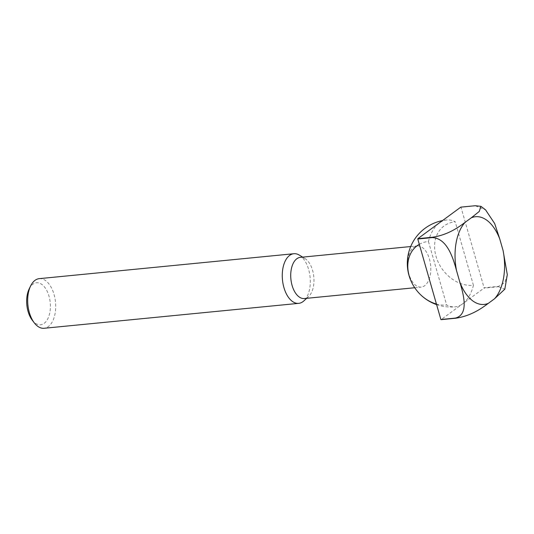 <?xml version="1.0" encoding="UTF-8"?>
<svg xmlns="http://www.w3.org/2000/svg" width="534" height="534" viewBox="0 0 534 534"><rect width="100%" height="100%" fill="white"/><g stroke="black" fill="none" stroke-linecap="round" stroke-linejoin="round"><path stroke-width="0.4" stroke-dasharray="2.67 2" d="M507.3 274.676L504.89 282.446L498.522 286.378L484.084 287.786A61.523 34.223 -95.6 0 1 484.024 288.126L441.071 319.659M475.24 205.723A61.523 34.223 -95.6 0 1 475.434 205.87L461.002 207.285L484.084 287.786M475.434 205.87L485.553 209.849M498.522 286.378A61.523 34.223 -95.6 0 1 498.462 286.711L484.024 288.126M498.462 286.711L504.824 289.181M29.17 288.927A21.106 11.741 -95.6 0 1 45.503 288.353A21.106 11.741 -95.6 0 1 48.36 317.543A21.106 11.741 -95.6 0 1 32.227 320.146M39.256 278.648A24.931 13.871 -95.6 0 1 55.489 302.111A24.931 13.871 -95.6 0 1 44.115 328.276M299.38 255.132A24.931 13.871 -95.6 0 1 310.087 277.186A24.931 13.871 -95.6 0 1 303.859 300.902M300.335 257.348A20.692 11.514 -95.6 0 1 304.921 258.516A20.692 11.514 -95.6 0 1 313.812 276.826A20.692 11.514 -95.6 0 1 308.639 296.503A20.692 11.514 -95.6 0 1 304.373 298.539M408.924 274.035A20.692 11.514 -95.6 0 1 413.663 247.302A20.692 11.514 -95.6 0 1 417.154 245.914A20.692 11.514 -95.6 0 1 430.624 265.385A20.692 11.514 -95.6 0 1 421.186 287.105A20.692 11.514 -95.6 0 1 408.924 274.035M419.31 244.318A34.236 27.014 53.7 0 1 428.435 241.461A43.634 24.27 -95.6 0 1 439.328 222.905A43.634 24.27 -95.6 0 1 446.684 219.975A43.634 24.27 -95.6 0 1 455.222 221.79A34.236 27.014 -126.3 0 0 436.018 256.333A34.236 27.014 -126.3 0 0 473.444 285.336A43.634 24.27 -95.6 0 1 462.551 303.893A43.634 24.27 -95.6 0 1 455.188 306.823A43.634 24.27 -95.6 0 1 446.651 305.007A34.236 27.014 53.7 0 1 436.438 304.04M428.435 241.461L446.651 305.007M473.444 285.336L455.222 221.79M304.921 258.516L302.644 257.121M308.639 296.503L306.676 298.312M414.724 287.739L421.186 287.105M410.693 246.548L417.154 245.914M446.684 219.975A43.634 43.634 0 0 0 442.472 220.595M436.598 304.607A43.634 43.634 0 0 0 455.188 306.823"/><path stroke-width="0.8" d="M503.061 250.453L507.3 274.676L504.824 289.181L494.484 298.82L488.356 303.319C481.888 308.191 470.975 316.041 455.509 318.251L441.071 319.659A61.523 34.223 -95.6 0 1 440.877 319.512L417.788 239.012A61.523 34.223 -95.6 0 1 417.848 238.671L460.802 207.139L475.24 205.723L480.914 206.331L479.245 211.471L471.262 217.832A44.068 24.517 -95.6 0 1 499.764 238.972L503.061 250.453A44.068 24.517 -95.6 0 1 494.484 298.82M480.914 206.331L485.553 209.849L494.678 223.559L499.764 238.972M455.509 318.251A61.523 34.223 -95.6 0 1 455.308 318.104C469.092 314.686 463.639 294.668 459.847 282.179L456.557 270.698C453.172 258.182 447.192 238.217 432.226 237.597A61.523 34.223 -95.6 0 1 432.286 237.263L417.848 238.671M432.286 237.263C447.712 235.067 458.666 227.21 465.134 222.331L471.262 217.832M306.676 298.312L303.859 300.902A24.931 13.871 -95.6 0 1 298.713 303.352L44.115 328.276A24.931 13.871 -95.6 0 1 34.249 322.803L32.227 320.146A21.106 11.741 -95.6 0 1 28.068 311.442A21.106 11.741 -95.6 0 1 29.17 288.927L30.638 285.93A24.931 13.871 -95.6 0 1 39.256 278.648L293.854 253.723A24.931 13.871 -95.6 0 1 299.38 255.132L302.644 257.121M34.249 322.803A24.931 13.871 -95.6 0 1 29.343 312.523A24.931 13.871 -95.6 0 1 30.638 285.93M298.713 303.352A24.931 13.871 -95.6 0 1 283.934 287.606A24.931 13.871 -95.6 0 1 293.854 253.723M414.724 287.739L304.373 298.539A20.692 11.514 -95.6 0 1 292.105 285.47A20.692 11.514 -95.6 0 1 300.335 257.348L410.693 246.548M436.438 304.04A34.236 27.014 53.7 0 1 409.231 276.005A34.236 27.014 53.7 0 1 419.31 244.318M432.226 237.597L417.788 239.012M455.308 318.104L440.877 319.512M456.557 270.698A44.068 24.517 -95.6 0 1 465.134 222.331M488.356 303.319A44.068 24.517 -95.6 0 1 459.847 282.179M442.472 220.595A43.634 43.634 0 0 0 436.598 304.607"/></g></svg>
